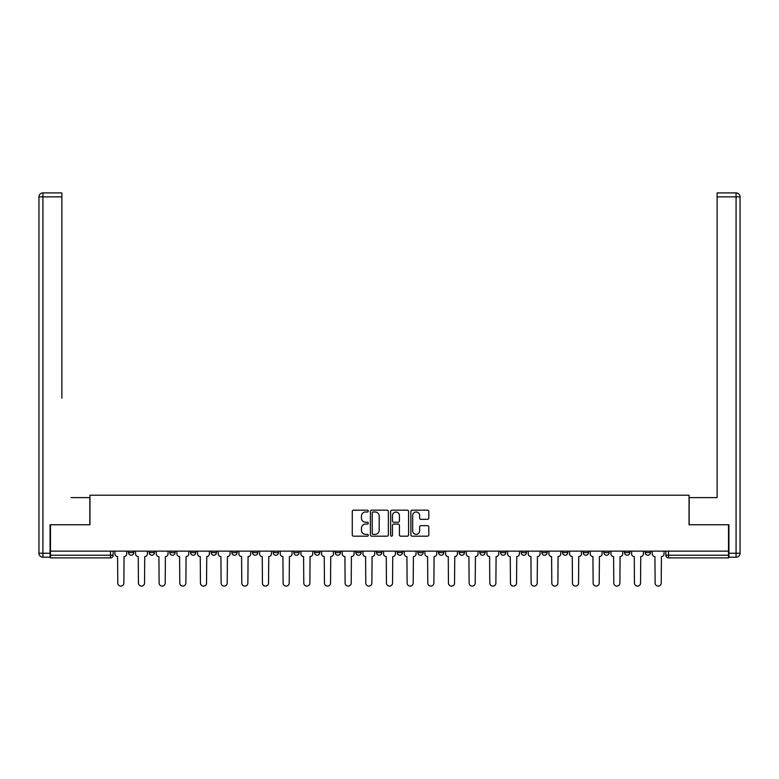 <?xml version="1.0" encoding="UTF-8"?>
<svg xmlns="http://www.w3.org/2000/svg" width="779" height="779" viewBox="0 0 779 779"><rect width="100%" height="100%" fill="white"/><g stroke="black" fill="none" stroke-linecap="round" stroke-linejoin="round"><path stroke-width="1.17" d="M368.301 511.082A0.906 0.906 0 0 0 367.396 510.167L353.578 510.167A1.305 1.305 0 0 0 352.274 511.472L352.274 534.881A1.305 1.305 0 0 0 353.578 536.176L367.396 536.176A0.906 0.906 0 0 0 368.301 535.27A0.906 0.906 0 0 0 367.396 534.355L365.604 534.355A4.158 4.158 0 0 1 361.446 530.197L361.446 528.25A4.158 4.158 0 0 1 365.604 524.082L367.396 524.082A0.906 0.906 0 0 0 368.301 523.176A0.906 0.906 0 0 0 367.396 522.261L365.604 522.261A4.158 4.158 0 0 1 361.446 518.103L361.446 516.156A4.158 4.158 0 0 1 365.604 511.988L367.396 511.988A0.906 0.906 0 0 0 368.301 511.082M645.197 552.584L645.197 551.133L645.197 552.584A2.649 2.649 0 0 0 647.846 555.232A2.649 2.649 0 0 1 645.197 552.584L650.494 552.584A2.649 2.649 0 0 1 647.846 555.232A2.649 2.649 0 0 0 650.494 552.584L650.494 551.133M624.524 551.133L624.524 552.584L629.822 552.584A2.649 2.649 0 0 1 627.173 555.232A2.649 2.649 0 0 1 624.524 552.584L624.524 551.133M562.526 552.584L562.526 551.133L562.526 552.584A2.649 2.649 0 0 0 565.174 555.232A2.649 2.649 0 0 1 562.526 552.584L567.823 552.584A2.649 2.649 0 0 1 565.174 555.232M541.853 552.584L541.853 551.133L541.853 552.584A2.649 2.649 0 0 0 544.502 555.232A2.649 2.649 0 0 1 541.853 552.584L547.15 552.584A2.649 2.649 0 0 1 544.502 555.232M479.854 551.133L479.854 552.584L485.151 552.584A2.649 2.649 0 0 1 482.503 555.232A2.649 2.649 0 0 1 479.854 552.584L479.854 551.133M459.182 551.133L459.182 552.584L464.488 552.584A2.649 2.649 0 0 1 461.84 555.232A2.649 2.649 0 0 1 459.182 552.584L459.182 551.133M355.847 551.133L355.847 552.584L361.144 552.584A2.649 2.649 0 0 1 358.496 555.232A2.649 2.649 0 0 1 355.847 552.584L355.847 551.133M293.849 551.133L293.849 552.584L299.146 552.584A2.649 2.649 0 0 1 296.497 555.232A2.649 2.649 0 0 1 293.849 552.584L293.849 551.133M252.513 551.133L252.513 552.584L257.81 552.584A2.649 2.649 0 0 1 255.161 555.232A2.649 2.649 0 0 1 252.513 552.584L252.513 551.133M231.85 551.133L231.85 552.584L237.147 552.584A2.649 2.649 0 0 1 234.498 555.232A2.649 2.649 0 0 1 231.85 552.584L231.85 551.133M190.514 552.584L190.514 551.133L190.514 552.584A2.649 2.649 0 0 0 193.163 555.232A2.649 2.649 0 0 1 190.514 552.584L195.811 552.584A2.649 2.649 0 0 1 193.163 555.232M149.178 552.584L149.178 551.133L149.178 552.584A2.649 2.649 0 0 0 151.827 555.232A2.649 2.649 0 0 1 149.178 552.584L154.476 552.584A2.649 2.649 0 0 1 151.827 555.232A2.649 2.649 0 0 0 154.476 552.584L154.476 551.133L154.476 552.584M427.505 519.34A1.305 1.305 0 0 0 428.801 518.035L428.801 511.472A1.305 1.305 0 0 0 427.505 510.167L412.159 510.167A1.305 1.305 0 0 0 410.864 511.472L410.864 534.881A1.305 1.305 0 0 0 412.159 536.176L427.505 536.176A1.305 1.305 0 0 0 428.801 534.881L428.801 526.945A1.305 1.305 0 0 0 427.505 525.65L420.933 525.65A1.305 1.305 0 0 0 419.638 526.945L419.638 530.879A3.476 3.476 0 0 1 416.161 534.355A3.476 3.476 0 0 1 412.675 530.879L412.675 515.474A3.476 3.476 0 0 1 416.161 511.988A3.476 3.476 0 0 1 419.638 515.474L419.638 518.035A1.305 1.305 0 0 0 420.933 519.34L427.505 519.34M50.479 551.133L50.479 524.764L89.955 524.764L89.955 495.22L689.045 495.22L689.045 524.764L728.521 524.764L728.521 551.133L50.479 551.133L50.479 555.232L113.14 555.232L113.14 551.133L113.14 555.232A2.649 2.649 0 0 1 110.491 557.891L50.479 557.891L50.479 555.232M388.361 511.472A1.305 1.305 0 0 0 387.066 510.167L371.719 510.167A1.305 1.305 0 0 0 370.414 511.472L370.414 534.881A1.305 1.305 0 0 0 371.719 536.176L387.066 536.176A1.305 1.305 0 0 0 388.361 534.881L388.361 511.472M391.934 510.167L407.281 510.167A1.305 1.305 0 0 1 408.586 511.472L408.586 534.881A1.305 1.305 0 0 1 407.281 536.176L400.718 536.176A1.305 1.305 0 0 1 399.413 534.881L399.413 525.387A1.305 1.305 0 0 0 398.118 524.082L393.755 524.082A1.305 1.305 0 0 0 392.46 525.387L392.46 535.27A0.906 0.906 0 0 1 391.545 536.176A0.906 0.906 0 0 1 390.639 535.27L390.639 511.472A1.305 1.305 0 0 1 391.934 510.167M665.86 551.133L665.86 555.232L728.521 555.232L728.521 557.891L668.509 557.891A2.649 2.649 0 0 1 665.86 555.232L665.86 551.133M728.521 551.133L728.521 555.232M629.822 552.584L629.822 551.133L629.822 552.584A2.649 2.649 0 0 1 627.173 555.232M609.159 552.584L609.159 551.133L609.159 552.584A2.649 2.649 0 0 1 606.51 555.232A2.649 2.649 0 0 1 603.861 552.584L609.159 552.584A2.649 2.649 0 0 1 606.51 555.232M603.861 551.133L603.861 552.584M588.486 551.133L588.486 552.584A2.649 2.649 0 0 1 585.837 555.232A2.649 2.649 0 0 1 583.189 552.584L588.486 552.584A2.649 2.649 0 0 1 585.837 555.232M583.189 551.133L583.189 552.584M567.823 551.133L567.823 552.584L567.823 551.133M547.15 551.133L547.15 552.584L547.15 551.133M526.487 551.133L526.487 552.584A2.649 2.649 0 0 1 523.839 555.232A2.649 2.649 0 0 1 521.19 552.584L526.487 552.584L526.487 551.133M521.19 551.133L521.19 552.584M505.824 552.584L505.824 551.133L505.824 552.584A2.649 2.649 0 0 1 503.166 555.232A2.649 2.649 0 0 1 500.517 552.584L505.824 552.584A2.649 2.649 0 0 1 503.166 555.232M500.517 551.133L500.517 552.584M485.151 551.133L485.151 552.584M464.488 551.133L464.488 552.584M443.816 551.133L443.816 552.584A2.649 2.649 0 0 1 441.167 555.232A2.649 2.649 0 0 1 438.519 552.584L443.816 552.584M438.519 551.133L438.519 552.584M423.153 551.133L423.153 552.584A2.649 2.649 0 0 1 420.504 555.232A2.649 2.649 0 0 1 417.856 552.584L423.153 552.584A2.649 2.649 0 0 1 420.504 555.232M417.856 551.133L417.856 552.584M402.48 551.133L402.48 552.584A2.649 2.649 0 0 1 399.831 555.232A2.649 2.649 0 0 1 397.183 552.584A2.649 2.649 0 0 0 399.831 555.232M397.183 551.133L397.183 552.584L402.48 552.584M381.817 551.133L381.817 552.584A2.649 2.649 0 0 1 379.169 555.232A2.649 2.649 0 0 1 376.52 552.584A2.649 2.649 0 0 0 379.169 555.232M376.52 551.133L376.52 552.584L381.817 552.584M361.144 551.133L361.144 552.584A2.649 2.649 0 0 1 358.496 555.232M340.481 551.133L340.481 552.584A2.649 2.649 0 0 1 337.833 555.232A2.649 2.649 0 0 1 335.184 552.584L340.481 552.584M335.184 551.133L335.184 552.584M314.512 551.133L314.512 552.584L319.818 552.584L319.818 551.133L319.818 552.584A2.649 2.649 0 0 1 317.16 555.232A2.649 2.649 0 0 1 314.512 552.584A2.649 2.649 0 0 0 317.16 555.232M299.146 551.133L299.146 552.584M278.483 551.133L278.483 552.584A2.649 2.649 0 0 1 275.834 555.232A2.649 2.649 0 0 1 273.176 552.584L278.483 552.584L278.483 551.133M273.176 551.133L273.176 552.584M257.81 552.584L257.81 551.133L257.81 552.584A2.649 2.649 0 0 1 255.161 555.232M237.147 552.584L237.147 551.133L237.147 552.584A2.649 2.649 0 0 1 234.498 555.232M216.474 551.133L216.474 552.584A2.649 2.649 0 0 1 213.826 555.232A2.649 2.649 0 0 1 211.177 552.584A2.649 2.649 0 0 0 213.826 555.232A2.649 2.649 0 0 0 216.474 552.584L216.474 551.133M211.177 551.133L211.177 552.584L216.474 552.584M195.811 551.133L195.811 552.584M175.139 551.133L175.139 552.584A2.649 2.649 0 0 1 172.49 555.232A2.649 2.649 0 0 1 169.841 552.584A2.649 2.649 0 0 0 172.49 555.232M169.841 551.133L169.841 552.584L175.139 552.584M133.803 551.133L133.803 552.584A2.649 2.649 0 0 1 131.154 555.232A2.649 2.649 0 0 1 128.506 552.584A2.649 2.649 0 0 0 131.154 555.232A2.649 2.649 0 0 0 133.803 552.584L133.803 551.133M128.506 551.133L128.506 552.584L133.803 552.584M110.491 551.133L110.491 557.891A2.649 2.649 0 0 0 113.14 555.232M373.151 511.988A0.906 0.906 0 0 0 372.235 512.903L372.235 533.449A0.906 0.906 0 0 0 373.151 534.355L375.03 534.355A4.158 4.158 0 0 0 379.198 530.197L379.198 516.156A4.158 4.158 0 0 0 375.03 511.988L373.151 511.988M399.413 515.532A3.476 3.476 0 0 0 395.936 512.056A3.476 3.476 0 0 0 392.46 515.532L392.46 520.966A1.305 1.305 0 0 0 393.755 522.261L398.118 522.261A1.305 1.305 0 0 0 399.413 520.966L399.413 515.532M114.932 551.133L114.932 553.908A2.649 2.649 0 0 0 117.58 556.557L117.775 583.062A3.048 3.048 0 0 0 120.823 586.1A3.048 3.048 0 0 0 123.871 583.062L124.065 556.557A2.649 2.649 0 0 0 126.724 553.908L126.724 551.133M135.595 551.133L135.595 553.908A2.649 2.649 0 0 0 138.243 556.557L138.448 583.062A3.048 3.048 0 0 0 141.496 586.1A3.048 3.048 0 0 0 144.543 583.062L144.738 556.557A2.649 2.649 0 0 0 147.387 553.908L147.387 551.133M156.267 551.133L156.267 553.908A2.649 2.649 0 0 0 158.916 556.557L159.111 583.062A3.048 3.048 0 0 0 162.159 586.1A3.048 3.048 0 0 0 165.206 583.062L165.401 556.557A2.649 2.649 0 0 0 168.06 553.908L168.06 551.133M50.08 553.246L50.08 557.219L42.923 557.219A3.973 3.973 0 0 1 38.95 553.246L38.95 196.873L42.923 196.873L42.923 192.9L61.872 192.9L61.872 196.873L42.923 196.873L42.923 553.246L50.08 553.246L50.08 524.764L89.819 524.764L89.819 497.606L71.016 497.606M61.872 196.873L61.872 398.244M42.923 192.9A3.973 3.973 0 0 0 38.95 196.873A3.973 3.973 0 0 1 42.923 192.9M707.984 497.606L717.128 497.606L717.128 192.9L736.077 192.9L717.128 192.9M728.92 553.246L736.077 553.246L736.077 196.873L740.05 196.873A3.973 3.973 0 0 0 736.077 192.9A3.973 3.973 0 0 1 740.05 196.873A3.973 3.973 0 0 0 736.077 192.9A3.973 3.973 0 0 1 740.05 196.873L740.05 553.246A3.973 3.973 0 0 1 736.077 557.219L728.92 557.219L728.92 524.764L689.181 524.764L689.181 497.606L717.128 497.606L717.128 398.244M736.077 557.219A3.973 3.973 0 0 0 740.05 553.246L736.077 553.246L736.077 557.219M176.93 551.133L176.93 553.908A2.649 2.649 0 0 0 179.579 556.557L179.783 583.062A3.048 3.048 0 0 0 182.831 586.1A3.048 3.048 0 0 0 185.869 583.062L186.074 556.557A2.649 2.649 0 0 0 188.722 553.908L188.722 551.133M197.603 551.133L197.603 553.908A2.649 2.649 0 0 0 200.252 556.557L200.446 583.062A3.048 3.048 0 0 0 203.494 586.1A3.048 3.048 0 0 0 206.542 583.062L206.737 556.557A2.649 2.649 0 0 0 209.385 553.908L209.385 551.133M218.266 551.133L218.266 553.908A2.649 2.649 0 0 0 220.915 556.557L221.109 583.062A3.048 3.048 0 0 0 224.157 586.1A3.048 3.048 0 0 0 227.205 583.062L227.41 556.557A2.649 2.649 0 0 0 230.058 553.908L230.058 551.133M238.929 551.133L238.929 553.908A2.649 2.649 0 0 0 241.587 556.557L241.782 583.062A3.048 3.048 0 0 0 244.83 586.1A3.048 3.048 0 0 0 247.878 583.062L248.073 556.557A2.649 2.649 0 0 0 250.721 553.908L250.721 551.133M259.602 551.133L259.602 553.908A2.649 2.649 0 0 0 262.25 556.557L262.445 583.062A3.048 3.048 0 0 0 265.493 586.1A3.048 3.048 0 0 0 268.541 583.062L268.745 556.557A2.649 2.649 0 0 0 271.394 553.908L271.394 551.133M280.265 551.133L280.265 553.908A2.649 2.649 0 0 0 282.913 556.557L283.118 583.062A3.048 3.048 0 0 0 286.166 586.1A3.048 3.048 0 0 0 289.213 583.062L289.408 556.557A2.649 2.649 0 0 0 292.057 553.908L292.057 551.133M300.937 551.133L300.937 553.908A2.649 2.649 0 0 0 303.586 556.557L303.781 583.062A3.048 3.048 0 0 0 306.829 586.1A3.048 3.048 0 0 0 309.876 583.062L310.081 556.557A2.649 2.649 0 0 0 312.73 553.908L312.73 551.133M321.6 551.133L321.6 553.908A2.649 2.649 0 0 0 324.249 556.557L324.453 583.062A3.048 3.048 0 0 0 327.501 586.1A3.048 3.048 0 0 0 330.549 583.062L330.744 556.557A2.649 2.649 0 0 0 333.393 553.908L333.393 551.133M342.273 551.133L342.273 553.908A2.649 2.649 0 0 0 344.922 556.557L345.116 583.062A3.048 3.048 0 0 0 348.164 586.1A3.048 3.048 0 0 0 351.212 583.062L351.407 556.557A2.649 2.649 0 0 0 354.065 553.908L354.065 551.133M362.936 551.133L362.936 553.908A2.649 2.649 0 0 0 365.585 556.557L365.789 583.062A3.048 3.048 0 0 0 368.837 586.1A3.048 3.048 0 0 0 371.875 583.062L372.08 556.557A2.649 2.649 0 0 0 374.728 553.908L374.728 551.133M383.609 551.133L383.609 553.908A2.649 2.649 0 0 0 386.257 556.557L386.452 583.062A3.048 3.048 0 0 0 389.5 586.1A3.048 3.048 0 0 0 392.548 583.062L392.743 556.557A2.649 2.649 0 0 0 395.391 553.908L395.391 551.133M404.272 551.133L404.272 553.908A2.649 2.649 0 0 0 406.92 556.557L407.125 583.062A3.048 3.048 0 0 0 410.163 586.1A3.048 3.048 0 0 0 413.211 583.062L413.415 556.557A2.649 2.649 0 0 0 416.064 553.908L416.064 551.133M424.935 551.133L424.935 553.908A2.649 2.649 0 0 0 427.593 556.557L427.788 583.062A3.048 3.048 0 0 0 430.836 586.1A3.048 3.048 0 0 0 433.884 583.062L434.078 556.557A2.649 2.649 0 0 0 436.727 553.908L436.727 551.133M445.607 551.133L445.607 553.908A2.649 2.649 0 0 0 448.256 556.557L448.451 583.062A3.048 3.048 0 0 0 451.499 586.1A3.048 3.048 0 0 0 454.547 583.062L454.751 556.557A2.649 2.649 0 0 0 457.4 553.908L457.4 551.133M466.27 551.133L466.27 553.908A2.649 2.649 0 0 0 468.919 556.557L469.124 583.062A3.048 3.048 0 0 0 472.171 586.1A3.048 3.048 0 0 0 475.219 583.062L475.414 556.557A2.649 2.649 0 0 0 478.063 553.908L478.063 551.133M486.943 551.133L486.943 553.908A2.649 2.649 0 0 0 489.592 556.557L489.787 583.062A3.048 3.048 0 0 0 492.834 586.1A3.048 3.048 0 0 0 495.882 583.062L496.087 556.557A2.649 2.649 0 0 0 498.735 553.908L498.735 551.133M507.606 551.133L507.606 553.908A2.649 2.649 0 0 0 510.255 556.557L510.459 583.062A3.048 3.048 0 0 0 513.507 586.1A3.048 3.048 0 0 0 516.555 583.062L516.75 556.557A2.649 2.649 0 0 0 519.398 553.908L519.398 551.133M528.279 551.133L528.279 553.908A2.649 2.649 0 0 0 530.927 556.557L531.122 583.062A3.048 3.048 0 0 0 534.17 586.1A3.048 3.048 0 0 0 537.218 583.062L537.413 556.557A2.649 2.649 0 0 0 540.071 553.908L540.071 551.133M548.942 551.133L548.942 553.908A2.649 2.649 0 0 0 551.59 556.557L551.795 583.062A3.048 3.048 0 0 0 554.843 586.1A3.048 3.048 0 0 0 557.891 583.062L558.085 556.557A2.649 2.649 0 0 0 560.734 553.908L560.734 551.133M569.615 551.133L569.615 553.908A2.649 2.649 0 0 0 572.263 556.557L572.458 583.062A3.048 3.048 0 0 0 575.506 586.1A3.048 3.048 0 0 0 578.554 583.062L578.748 556.557A2.649 2.649 0 0 0 581.397 553.908L581.397 551.133M590.278 551.133L590.278 553.908A2.649 2.649 0 0 0 592.926 556.557L593.131 583.062A3.048 3.048 0 0 0 596.169 586.1A3.048 3.048 0 0 0 599.217 583.062L599.421 556.557A2.649 2.649 0 0 0 602.07 553.908L602.07 551.133M610.94 551.133L610.94 553.908A2.649 2.649 0 0 0 613.599 556.557L613.794 583.062A3.048 3.048 0 0 0 616.841 586.1A3.048 3.048 0 0 0 619.889 583.062L620.084 556.557A2.649 2.649 0 0 0 622.733 553.908L622.733 551.133M631.613 551.133L631.613 553.908A2.649 2.649 0 0 0 634.262 556.557L634.457 583.062A3.048 3.048 0 0 0 637.504 586.1A3.048 3.048 0 0 0 640.552 583.062L640.757 556.557A2.649 2.649 0 0 0 643.405 553.908L643.405 551.133M652.276 551.133L652.276 553.908A2.649 2.649 0 0 0 654.935 556.557L655.129 583.062A3.048 3.048 0 0 0 658.177 586.1A3.048 3.048 0 0 0 661.225 583.062L661.42 556.557A2.649 2.649 0 0 0 664.068 553.908L664.068 551.133M668.509 551.133L668.509 557.891M42.923 557.219L42.923 553.246L38.95 553.246M736.077 192.9L736.077 196.873L717.128 196.873"/></g></svg>
